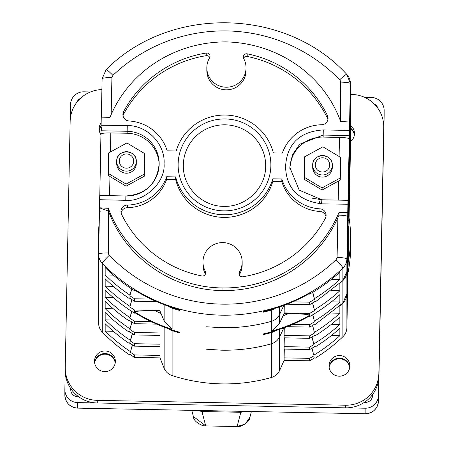 <?xml version="1.0" encoding="UTF-8"?>
<svg xmlns="http://www.w3.org/2000/svg" width="449" height="449" viewBox="0 0 449 449"><rect width="100%" height="100%" fill="white"/><g stroke="black" fill="none" stroke-linecap="round" stroke-linejoin="round"><path stroke-width="0.67" d="M375.875 105.717A7.19 7.122 180 0 1 377.362 107.564M70.768 388.626L70.746 389.917M101.087 126.141A10.422 10.333 -0 0 0 99.268 130.53M115.23 362.91A10.422 10.333 -0 0 0 94.638 362.91M349.732 367.501A10.422 10.333 -0 0 0 329.139 367.501M354.362 135.121A10.422 10.333 -0 0 0 350.383 128.532M347.981 272.824A126.118 124.979 -0 0 0 350.596 249.857A126.118 124.979 -0 0 0 350.618 247.393L350.618 237.566A126.118 124.979 180 0 1 350.596 240.03A126.118 124.979 180 0 1 348.2 261.941M98.758 247.191A126.118 124.979 180 0 1 98.382 237.566A126.118 124.979 180 0 1 98.404 235.096A126.118 124.979 180 0 1 99.235 223.024M349.075 218.046A126.118 124.979 180 0 1 350.618 237.566M98.382 237.566L98.382 247.393A126.118 124.979 -0 0 0 98.617 255.015M65.24 367.972L65.24 370.605A32.676 32.379 -0 0 0 97.27 402.978L345.539 407.838A32.676 32.379 -0 0 0 378.849 376.105L383.755 130.081A32.676 32.379 -0 0 0 383.76 129.441L383.76 126.809A32.676 32.379 180 0 1 383.755 127.449L378.849 373.473A32.676 32.379 180 0 1 345.539 405.206L97.27 400.345A32.676 32.379 180 0 1 65.24 367.972A32.676 32.379 180 0 1 65.245 367.333L70.151 121.314A32.676 32.379 180 0 1 101.895 89.587M99.229 130.227A10.422 10.333 180 0 1 101.104 125.512M94.593 362.601A10.422 10.333 180 0 1 115.275 362.601M329.095 367.192A10.422 10.333 180 0 1 349.771 367.192M350.383 127.914A10.422 10.333 180 0 1 354.407 134.812M383.76 126.809A32.676 32.379 180 0 0 351.73 94.442L350.383 94.413M101.154 122.807A10.422 10.333 -0 0 0 100.997 134.79M115.354 361.49A10.422 10.333 -0 0 0 105.038 350.955A10.422 10.333 -0 0 0 94.509 361.288A10.422 10.333 -0 0 0 104.83 371.615A10.422 10.333 -0 0 0 115.354 361.49M349.855 366.081A10.422 10.333 -0 0 0 339.539 355.546A10.422 10.333 -0 0 0 329.01 365.873A10.422 10.333 -0 0 0 339.332 376.206A10.422 10.333 -0 0 0 349.855 366.081M350.383 141.716A10.422 10.333 -0 0 0 350.383 125.282M245.777 411.424L240.827 412.283L237.134 426.421L237.56 426.55L205.255 425.916L237.134 426.421L245.176 424.12L249.93 417.188C249.784 420.399 246.737 423.407 240.782 426.202L237.555 426.55M205.255 425.916L202.746 425.618C196.606 422.98 193.485 419.944 193.379 416.52L205.676 425.809L201.977 411.52L197.066 410.47M240.827 412.283L201.977 411.52M249.964 417.054L251.406 411.537M364.582 97.321L371.334 97.455A13.072 12.954 180 0 1 384.142 110.662L378.462 395.524A13.072 12.954 180 0 1 365.138 408.22L77.666 402.596A13.072 12.954 180 0 1 64.858 389.39L65.24 370.285M90.507 91.961L83.862 91.826A13.072 12.954 180 0 0 70.538 104.522L70.24 119.479M80.388 98.404A7.19 7.122 -0 0 0 76.88 102.265M78.687 396.787L77.784 396.764A7.19 7.122 -0 0 1 70.74 389.502L70.757 388.61M372.603 394.519L372.586 395.412A7.19 7.122 -0 0 1 365.256 402.394L364.352 402.377M377.979 108.422A7.19 7.122 -0 0 0 374.326 104.05M331.396 324.307L339.854 324.47A169.902 168.364 180 0 1 313.784 343.968L312.038 336.946M132.348 333.551L130.367 340.331A169.902 168.364 180 0 1 105.173 319.879L113.339 320.036M349.889 161.101L350.287 134.661L349.889 161.101M350.383 152.323L350.383 118.631A13.072 12.954 180 0 0 350.383 118.373L350.383 152.071A13.072 12.954 0 0 1 350.383 152.323L349.025 220.571L348.25 220.554M349.973 139.01L349.025 186.874L349.025 220.571M350.097 139.016L350.383 118.631M350.287 145.891L349.502 189.349L350.287 145.891M160.001 325.503L160.001 332.973L134.52 332.473L134.52 334.932A169.902 168.364 0 0 1 129.217 331.485L129.217 332.187A169.902 168.364 0 0 1 105.173 312.51L105.173 319.879M279.609 306.869L279.609 314.373L283.869 305.371L279.609 314.395A13.072 12.954 180 0 1 271.348 321.355A169.902 168.364 180 0 1 221.582 327.725C238.486 328.028 255.077 325.901 271.348 321.332L271.348 331.272L279.609 323.229L284.133 313.441L284.284 305.219M275.293 308.261A13.072 12.954 180 0 1 271.348 310.124A169.902 168.364 180 0 1 263.383 312.156A26.137 25.902 0 0 0 269.473 309.933M263.383 312.156L263.383 311.454A169.902 168.364 0 0 0 309.614 293.427L309.614 294.129A169.902 168.364 0 0 0 339.854 272.173L339.854 279.542A169.902 168.364 180 0 1 314.395 298.669L312.801 292.265M312.644 292.355L314.395 298.669M314.395 299.371A169.902 168.364 180 0 1 309.642 302.183L309.642 304.635A169.902 168.364 0 0 0 315.046 301.425L315.046 302.098L342.896 280.53L346.886 271.46L348.8 164.368M102.254 332.024L102.249 263.31A169.902 168.364 0 0 0 342.896 268.019A9.799 0.915 -133.7 0 0 336.088 259.713A160.102 158.649 180 0 1 221.778 304.147A160.102 158.649 180 0 1 109.326 255.279C105.027 259.432 102.664 262.115 102.249 263.31A13.072 12.954 180 0 1 98.617 254.358L98.617 323.061A13.072 12.954 0 0 0 102.26 332.036A169.902 168.364 0 0 0 129.217 354.648L129.385 354.065M134.515 357.387L160.001 357.887L159.996 355.428L134.515 354.935L134.515 357.387A169.902 168.364 0 0 1 129.217 353.947L129.217 354.648M134.515 354.929A169.902 168.364 180 0 1 130.367 352.263L132.522 344.894M132.348 344.781L130.367 352.263M130.367 351.561A169.902 168.364 180 0 1 105.173 331.109L113.339 331.272M160.001 332.973L160.001 344.198L134.515 343.698L134.515 346.157A169.902 168.364 0 0 1 129.217 342.716L129.217 343.418A169.902 168.364 0 0 1 105.173 323.74L105.173 331.109M134.515 343.698A169.902 168.364 180 0 1 130.367 341.032L132.522 333.663M130.367 340.331L130.367 341.032M134.52 332.473A169.902 168.364 180 0 1 129.851 329.454L132 322.096M131.826 321.984L129.851 329.454M129.851 328.752A169.902 168.364 180 0 1 105.173 308.648L113.339 308.805M151.117 321.563L134.52 321.243L134.52 323.701A169.902 168.364 0 0 1 129.217 320.255L129.217 320.956A169.902 168.364 0 0 1 105.173 301.273L105.173 308.648M134.52 321.237A169.902 168.364 180 0 1 129.851 318.223L131.826 311.454M131.652 311.342L129.851 318.223M129.851 317.522A169.902 168.364 180 0 1 105.173 297.418L113.339 297.575M174.027 330.548A26.137 25.902 0 0 0 179.993 332.99L179.993 332.288A169.902 168.364 0 0 1 134.515 312.459L134.515 313.166A169.902 168.364 0 0 1 105.173 290.043L105.173 297.418M179.993 332.99A169.902 168.364 180 0 1 172.113 330.644A13.072 12.954 180 0 1 168.268 328.646M279.609 336.862A13.072 12.954 180 0 1 271.348 343.816A169.902 168.364 180 0 1 221.582 350.186C238.492 350.495 255.077 348.368 271.348 343.799C275.114 342.66 277.869 340.342 279.609 336.84L283.869 327.832L279.609 336.862L279.609 370.554A13.072 12.954 0 0 1 271.348 377.514A169.902 168.364 180 0 1 172.113 375.572A13.072 12.954 0 0 1 164.138 368.292L164.138 327.136M275.293 330.722A13.072 12.954 180 0 1 271.348 332.586A169.902 168.364 180 0 1 263.383 334.623A26.137 25.902 0 0 0 269.473 332.4M263.383 334.623L263.383 333.921A169.902 168.364 0 0 0 309.614 315.888L309.614 316.59A169.902 168.364 0 0 0 339.854 294.639L339.854 302.009A169.902 168.364 180 0 1 314.395 321.13L312.801 314.727M312.644 314.822L314.395 321.13M314.395 321.832A169.902 168.364 180 0 1 309.642 324.644L292.709 324.313M314.901 323.982L315.046 324.56L315.046 323.892A169.902 168.364 0 0 1 309.647 327.102L309.642 324.644M315.046 324.56L342.896 302.991L342.884 280.574M347.694 230.887L346.886 271.499A13.072 12.954 180 0 1 342.879 280.586A169.902 168.364 180 0 1 339.854 283.403L339.854 290.778A169.902 168.364 180 0 1 314.395 309.9L312.644 302.884M312.493 302.98L314.395 309.9M314.395 310.601A169.902 168.364 180 0 1 309.642 313.413L309.647 315.254A169.902 168.364 180 0 1 271.348 331.272M131.826 299.517L129.851 306.993A169.902 168.364 180 0 0 134.52 310.006L134.526 311.853C136.53 310.983 143.528 310.68 155.511 310.949L160.007 311.039L164.138 320.973L172.113 329.33L172.113 308.182A13.072 12.954 180 0 1 168.268 306.179M129.851 306.291A169.902 168.364 180 0 1 105.173 286.181L105.173 278.812A169.902 168.364 0 0 0 129.217 298.49L129.385 297.906M131.652 288.875L129.851 295.762A169.902 168.364 180 0 0 134.52 298.776L134.52 301.234A169.902 168.364 0 0 1 129.217 297.788L129.217 298.49M129.851 295.055A169.902 168.364 180 0 1 105.173 274.951L105.173 267.582A169.902 168.364 0 0 0 134.515 290.699L134.532 290.009M174.027 308.087A26.137 25.902 0 0 0 179.993 310.528L179.993 309.827A169.902 168.364 0 0 1 134.515 289.998L134.515 290.699M179.993 310.528A169.902 168.364 180 0 1 172.113 308.182M284.133 313.441L288.673 313.531C301.605 313.834 308.592 314.407 309.647 315.254M206.568 326.771L221.582 327.719M279.609 323.229L279.609 314.395C277.869 317.875 275.114 320.199 271.348 321.332L271.348 310.124M314.901 301.515L315.046 302.098M349.025 164.373L350.383 83.626A9.805 1.313 -178.9 0 0 340.583 82.111L340.465 120.955M350.383 95.805L350.383 96.131M321.478 201.82L321.439 203.824L321.467 201.82M347.178 251.726L347.756 216.626L347.06 251.721M350.097 105.319L349.502 133.19L349.979 105.319M339.854 279.542L331.396 279.379M113.339 275.114L105.173 274.951M339.854 290.778L331.351 290.61M113.339 286.344L105.173 286.181M348.609 173.943A9.799 1.313 1.1 0 1 349.025 174.33L350.383 96.165A13.072 12.954 180 0 0 350.383 95.912L350.383 118.267M347.756 230.887L349.025 174.33M284.133 305.275L284.133 312.914L309.642 313.413M134.52 301.234L156.752 301.666M134.52 298.776L151.117 299.101M129.851 295.762L131.826 288.988M134.52 310.012L160.001 310.506L160.001 303.041M160.001 310.506L160.007 311.039M129.851 306.993L132 299.629M101.513 127.589L101.446 130.777M109.326 255.279A3.266 3.238 180 0 1 108.417 252.972L108.551 211.092C95.351 210.66 100.952 211.956 99.459 211.748L99.622 199.704L125.793 200.327C144.561 202.028 165.664 182.187 164.065 163.728C165.479 145.527 148.681 125.535 127.263 125.49L127.146 131.276L101.008 130.766L99.785 195.467L101.008 134.055A9.799 1.313 -178.9 0 1 110.808 132.932L110.432 151.958M99.717 195.506L99.622 199.704M111.908 77.632A9.799 1.313 -178.9 0 0 102.114 78.755L106.104 69.696C106.508 69.309 108.776 71.2 112.912 75.365A160.102 158.649 180 0 1 339.669 79.804C343.979 75.808 346.342 74.006 346.751 74.405A13.072 12.954 180 0 1 350.383 83.626L349.541 125.967L349.541 122.016L340.656 121.46C323.168 73.692 276.977 43.188 226.139 41.886C175.896 41.83 129.233 70.459 110.005 117.329L101.266 117.161L101.008 130.766M102.114 78.755A9.799 1.313 -178.9 0 0 102.114 78.76L101.345 117.161L102.114 78.755M349.541 122.016L349.283 135.581L323.145 135.07L299.696 144.252L292.394 154.866L289.829 167.443L299.23 190.168L321.854 199.777L312.33 198.205M339.102 156.488L339.478 137.405A9.799 1.313 -178.9 0 1 349.283 138.915L349.283 135.581M339.478 137.405L323.145 137.085L323.274 129.929C302.721 131.237 286.827 141.396 285.57 166.865C286.266 188.305 298.332 200.641 321.765 203.857L347.902 204.239L349.283 138.915M321.854 199.777L347.992 200.321M347.902 204.239L347.734 212.658L339.001 212.489A124.16 123.037 180 0 1 222.042 287.921M339.001 212.489L339.001 215.127A9.799 1.313 -178.9 0 1 347.734 216.609L347.734 212.658M336.088 259.713L337.092 257.429C343.042 257.642 346.308 258.153 346.886 258.955L346.886 271.46M160.001 357.887L164.138 368.292M279.609 370.554L284.127 360.317L284.127 361.007M314.895 357.679L315.046 358.285A169.902 168.364 0 0 0 342.896 336.728A13.072 12.954 0 0 0 346.886 327.641L348.25 259.415L348.25 225.724L346.886 293.96A13.072 12.954 180 0 1 342.879 303.047A169.902 168.364 180 0 1 339.854 305.87L339.814 305.87M221.582 350.186L206.568 349.232M348.8 186.829L346.886 293.927L342.896 302.991M350.383 118.328L349.025 186.835M331.351 313.071L339.854 313.239A169.902 168.364 180 0 1 314.395 332.367L312.644 325.351M339.854 313.239L339.854 305.87M312.493 325.441L314.395 332.367M314.395 333.068A169.902 168.364 180 0 1 309.642 335.874L284.133 335.375L284.127 349.081L309.614 349.586L309.614 347.128L284.127 346.628L284.307 337.839M314.895 335.218L315.046 335.824L315.046 335.122A169.902 168.364 0 0 1 309.642 338.333L309.642 335.874M315.046 335.824A169.902 168.364 0 0 0 339.854 317.101L339.854 324.47M311.887 337.036L313.784 343.968M313.784 344.669A169.902 168.364 180 0 1 309.614 347.128M309.614 349.58A169.902 168.364 0 0 0 315.046 346.353L315.046 347.055A169.902 168.364 0 0 0 339.854 328.331L339.854 335.7A169.902 168.364 180 0 1 313.784 355.198L312.038 348.177M311.887 348.267L313.784 355.198M313.784 355.9A169.902 168.364 180 0 1 309.614 358.358L284.127 357.859L284.127 360.317L309.614 360.816L309.614 358.358M309.614 360.816A169.902 168.364 0 0 0 315.046 357.584L315.046 358.285M347.178 296.649L347.756 261.554L347.06 296.649M347.756 272.784L346.987 315.495L347.756 272.784M284.284 327.68L284.133 335.375L284.133 327.736M284.307 349.086L284.127 357.859L284.127 349.081M331.396 335.538L339.854 335.7M314.895 346.448L315.046 347.055M159.996 355.428L160.001 344.198M156.752 324.133L134.52 323.701M129.217 320.956L129.385 320.367M129.217 332.187L129.385 331.598M160.001 335.425L134.52 334.932M134.515 346.157L159.996 346.65M129.217 343.418L129.385 342.834M347.756 239.093L346.987 281.798L347.756 239.093M350.287 112.194L349.502 155.651L350.287 112.194M134.532 312.47L134.515 313.166M331.396 301.84L339.854 302.009M309.647 327.102L286.984 326.659M309.642 338.333L284.133 337.833M222.047 290.554L222.047 287.921C172.416 287.573 125.243 254.555 108.327 208.319L99.459 207.797L108.551 211.092C125.176 257.299 172.45 290.155 222.047 290.554A124.16 123.037 0 0 0 337.884 217.675L339.001 215.127M108.327 208.319L108.551 211.092M101.109 125.26L127.263 125.49M127.359 205.075A6.533 6.477 0 0 0 121.612 214.375A114.355 113.322 0 0 0 201.797 275.972A3.266 3.238 0 0 0 205.316 271.263A19.604 19.425 180 0 1 222.951 242.6A19.604 19.425 180 0 1 239.429 271.931A3.266 3.238 0 0 0 242.763 276.775A114.355 113.322 0 0 0 325.334 218.36A6.533 6.477 0 0 0 319.963 208.841A42.475 42.088 180 0 1 281.837 178.983L272.824 178.809A50.316 49.861 180 0 1 223.507 214.762A50.316 49.861 180 0 1 175.66 176.906L166.646 176.732A42.475 42.088 180 0 1 127.359 205.075L127.359 207.707A42.475 42.088 0 0 0 166.646 179.364L175.66 179.538A50.316 49.861 0 0 0 223.507 217.395A50.316 49.861 0 0 0 272.824 181.441L281.837 181.615A42.475 42.088 0 0 0 319.963 211.473A6.533 6.477 180 0 1 325.974 216.62M282.354 153.087A42.475 42.088 180 0 1 321.641 124.743A6.533 6.477 0 0 0 327.388 115.444A114.355 113.322 0 0 0 247.203 53.841A3.266 3.238 0 0 0 243.684 58.555A19.604 19.425 180 0 1 226.436 87.224A19.604 19.425 180 0 1 209.571 57.887A3.266 3.238 0 0 0 206.237 53.038A114.355 113.322 0 0 0 123.666 111.459A6.533 6.477 0 0 0 129.037 120.972A42.475 42.088 180 0 1 167.163 150.83L176.176 151.01A50.316 49.861 180 0 1 225.493 115.056A50.316 49.861 180 0 1 273.34 152.913L282.354 153.087M321.854 199.811L321.765 203.857M289.846 168.448A32.676 32.379 180 0 1 323.145 137.085M159.159 164.637A32.676 32.379 180 0 0 127.146 133.252L110.808 132.932M121.095 212.865A6.533 6.477 180 0 1 127.359 207.707M239.255 274.895A3.266 3.238 180 0 1 239.429 274.564A19.604 19.425 0 0 0 242.168 264.657L242.168 262.02M202.959 262.02L202.959 264.657A19.604 19.425 0 0 0 205.316 273.896A3.266 3.238 180 0 1 205.429 274.115M166.646 176.732L166.646 179.364M175.66 179.538L175.66 176.906M272.824 178.809L272.824 181.441M281.837 181.615L281.837 178.983M243.571 58.331A3.266 3.238 180 0 1 247.203 56.473A114.355 113.322 180 0 1 327.388 118.076A6.533 6.477 180 0 1 327.905 119.586M123.026 115.825A6.533 6.477 180 0 1 123.666 114.091A114.355 113.322 180 0 1 206.237 55.676A3.266 3.238 180 0 1 209.745 57.551M206.832 67.793L206.832 70.426A19.604 19.425 0 0 0 226.049 89.851A19.604 19.425 0 0 0 246.041 70.426L246.041 67.793M183.338 164.805A41.168 40.797 -0 0 0 183.332 165.608C182.765 187.3 202.37 206.821 224.332 206.355C246.119 206.983 265.786 187.935 265.662 166.411A41.168 40.797 -0 0 0 265.668 165.608A41.168 40.797 -0 0 0 224.904 124.816A41.168 40.797 -0 0 0 183.338 164.805M292.709 301.851L309.642 302.183M286.984 304.192L309.642 304.635M144.258 176.249L144.668 153.592L144.258 174.15L126.09 184.073L108.327 173.443L108.327 175.542L126.09 186.178L144.258 176.249L144.258 174.15M126.09 186.178L126.09 184.073M144.668 153.592L126.91 142.956L108.327 153.109L108.327 173.443M136.3 161.41C136.906 148.849 116.089 148.849 116.695 161.41L116.695 163.509A9.799 9.715 -0 0 0 126.5 173.224A9.799 9.715 -0 0 0 136.3 163.509L136.3 161.41A9.799 9.715 180 0 1 126.444 171.125A9.799 9.715 180 0 1 116.695 161.309A9.799 9.715 180 0 1 126.551 151.7A9.799 9.715 180 0 1 136.3 161.517M340.263 180.088L340.673 157.431L340.263 177.989L322.09 187.918L304.332 177.288L304.332 179.387L322.09 190.017L340.263 180.088L340.263 177.989M322.09 190.017L322.09 187.918M340.673 157.431L322.91 146.801L304.332 156.954L304.332 177.288M332.305 165.254C332.911 152.694 312.094 152.694 312.7 165.254L312.7 167.354A9.799 9.715 -0 0 0 322.5 177.069A9.799 9.715 -0 0 0 332.305 167.354L332.305 165.254A9.799 9.715 180 0 1 322.449 174.964A9.799 9.715 180 0 1 312.7 165.148A9.799 9.715 180 0 1 322.556 155.539A9.799 9.715 180 0 1 332.305 165.355M383.755 130.081L383.755 127.449M378.849 373.473L378.849 376.105M345.539 407.838L345.539 405.206M97.27 400.345L97.27 402.978M77.666 402.596L77.666 408.135C69.864 407.249 65.593 402.927 64.858 395.171A13.072 12.954 -0 0 0 77.666 408.124L365.138 413.748L365.138 408.22M77.666 408.124L365.138 413.748A13.072 12.954 0 0 0 378.462 401.052L384.142 110.662M378.462 395.524L378.462 401.052M384.142 116.19L384.142 116.19A13.072 12.954 -0 0 0 384.142 115.932L378.462 401.058C377.536 408.91 373.091 413.147 365.138 413.759M70.74 389.502L70.74 389.788M347.734 216.609L346.886 258.955A13.072 12.954 180 0 1 342.896 268.019L342.896 280.53M172.113 330.644L172.113 375.572M271.348 377.514L271.348 343.816M271.348 343.799L271.348 332.586M172.113 329.33A169.902 168.364 180 0 1 134.526 311.853M288.673 313.531A160.102 158.649 180 0 1 282.993 315.843M161.039 313.458A160.102 158.649 180 0 1 155.511 310.949M319.464 203.582L319.503 201.702M164.138 320.973L164.138 304.675M98.617 254.095L98.617 254.353A13.072 12.954 180 0 1 98.617 254.089L99.459 211.76L98.617 254.095A9.805 1.313 1.1 0 1 108.417 252.972M112.912 75.365L111.908 77.638L111.172 114.669M339.669 79.804A3.266 3.238 180 0 1 340.583 82.111M342.884 303.041L342.89 336.733M346.886 293.96L346.886 327.647M346.886 271.499L346.886 293.927M350.383 118.592L350.383 96.165M279.609 329.33L279.609 336.84M323.269 129.929L349.373 130.435M270.87 165.816A46.382 45.961 180 0 1 223.585 210.862A46.382 45.961 180 0 1 178.13 164.003A46.382 45.961 180 0 1 225.415 118.957A46.382 45.961 180 0 1 270.87 165.816M338.232 200.091L338.613 180.992M337.092 257.429L337.884 217.675M125.793 200.327L125.855 195.977L99.717 195.467M109.943 176.513L109.562 195.657M127.146 133.252L127.146 131.276A32.676 32.379 0 0 1 159.171 163.649C157.156 183.568 146.054 194.344 125.855 195.977M125.855 196.022A32.676 32.379 0 0 0 159.165 164.289A32.676 32.379 0 0 0 159.171 163.649M319.963 208.841L319.963 211.473M239.429 274.564L239.429 271.931M205.316 271.263L205.316 273.896M327.388 118.076L327.388 115.444M247.203 53.841L247.203 56.473M206.237 55.676L206.237 53.038M123.666 114.091L123.666 111.459M133.695 161.062A7.195 7.133 180 0 1 126.5 168.19A7.195 7.133 180 0 1 119.305 161.062A7.195 7.133 -0 0 1 119.305 160.989A7.195 7.133 180 0 1 126.534 153.928A7.195 7.133 180 0 1 133.695 161.062M329.695 164.901A7.195 7.133 180 0 1 322.5 172.034A7.195 7.133 180 0 1 315.305 164.901A7.195 7.133 -0 0 1 315.305 164.828A7.195 7.133 180 0 1 322.539 157.773A7.195 7.133 180 0 1 329.695 164.901M191.785 410.369L193.384 416.543M64.858 395.171L64.858 389.642M384.142 115.932L384.142 110.403M106.138 69.601C170.008 5.315 285.463 7.577 346.723 74.309L350.383 83.362L350.383 95.867M265.668 165.608L265.662 166.411"/></g></svg>
